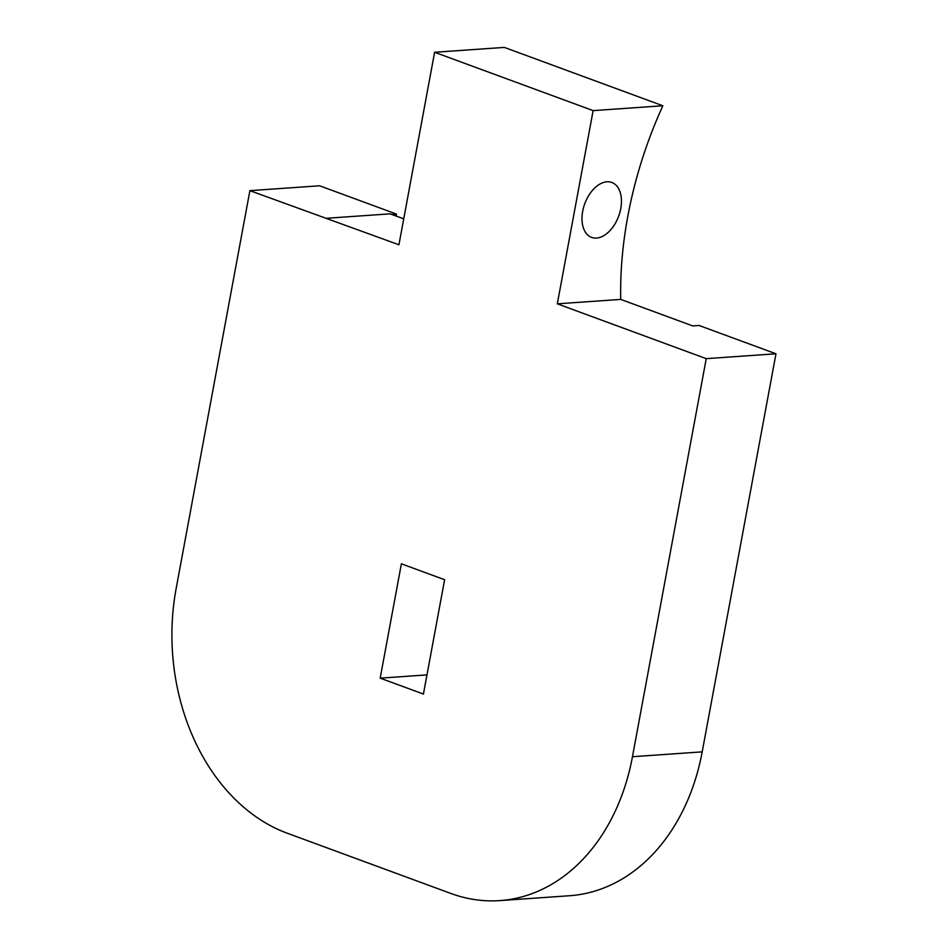 <?xml version="1.0" encoding="UTF-8"?>
<svg xmlns="http://www.w3.org/2000/svg" width="948" height="948" viewBox="0 0 948 948"><rect width="100%" height="100%" fill="white"/><g stroke="black" fill="none" stroke-linecap="round" stroke-linejoin="round"><path stroke-width="1.42" d="M582.688 211.262A29.27 18.059 -69.8 0 1 611.827 182.466A29.27 18.059 -69.8 0 1 620.75 208.607A29.27 18.059 -69.8 0 1 591.611 237.403A29.27 18.059 -69.8 0 1 582.688 211.262M444.612 579.726L401.383 563.811L380.184 678.152L423.424 694.066L444.612 579.726M702.195 751.859A198.262 150.341 86 0 1 569.582 895.73L499.845 900.6A198.262 150.341 -94 0 1 450.727 893.407L287.197 833.197A198.262 150.341 -94 0 1 176.115 588.72L249.893 190.655L398.93 244.774L434.611 52.27L593.128 110.62L557.317 303.822L706.236 358.652L632.458 756.717L702.195 751.859L775.974 353.782L706.236 358.652M499.845 900.6A198.262 150.341 -94 0 0 632.458 756.717M426.979 674.893L380.184 678.152M249.893 190.655L319.618 185.784L396.477 214.082L396.11 216.049M434.611 52.27L504.336 47.4L662.853 105.761A298.3 184.066 110.2 0 0 620.715 299.402L692.763 325.934L699.103 325.484L775.974 353.782M403.741 218.846L390.126 213.845L326.882 218.253M662.853 105.761L593.128 110.62M620.715 299.402L557.317 303.822M396.477 214.082L391.69 214.414"/></g></svg>

